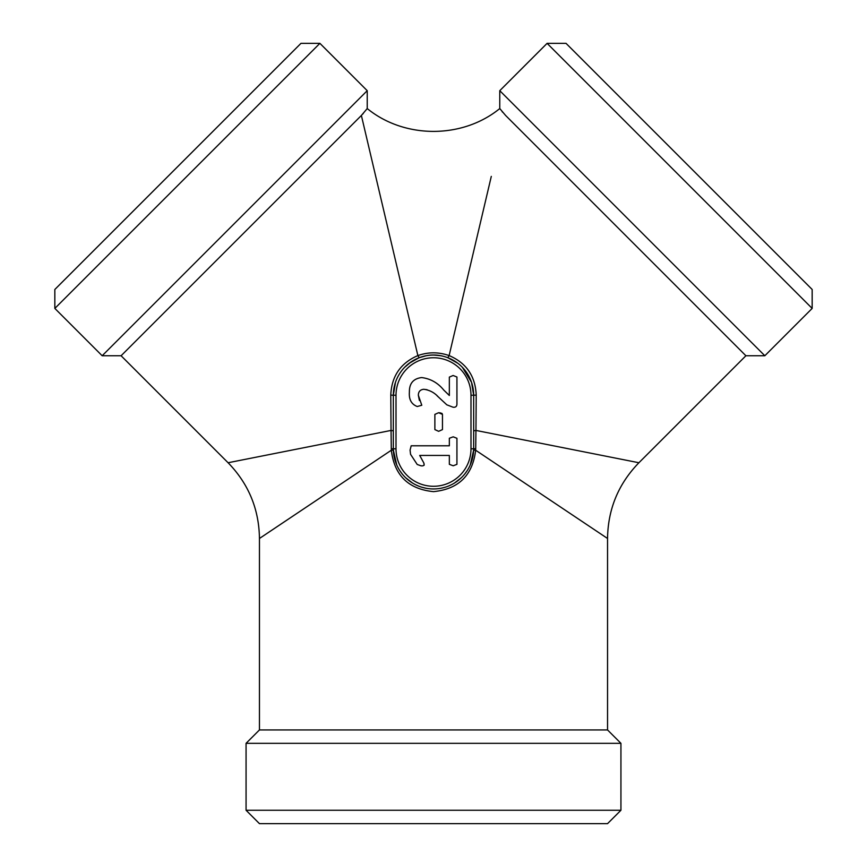 <?xml version="1.0" encoding="UTF-8"?>
<svg xmlns="http://www.w3.org/2000/svg" width="867" height="867" viewBox="0 0 867 867"><rect width="100%" height="100%" fill="white"/><g stroke="black" fill="none" stroke-linecap="round" stroke-linejoin="round"><path stroke-width="1.3" d="M449.344 395.482L443.796 390.107C437.911 382.856 430.52 378.673 421.622 377.568C413.288 378.619 409.213 383.507 409.387 392.22C408.834 399.535 411.457 404.304 417.255 406.515L421.785 405.247L418.338 395.244C418.403 391.635 420.213 389.651 423.757 389.283C429.436 389.998 434.259 392.513 438.236 396.837L446.808 404.813L452.997 407.197C455.522 407.533 456.833 406.525 456.931 404.163L456.931 377.004L453.116 375.498L449.344 377.112L449.344 395.482M419.411 400.5L418.338 395.244C418.403 391.635 420.213 389.651 423.757 389.283L427.063 389.716M437.185 395.883L438.236 396.837M434.876 429.598L438.637 431.322L442.463 429.598L442.463 414.393L438.637 412.714L434.876 414.393L434.876 429.598M442.127 413.516L439.732 412.746M449.344 445.79L411.186 445.79L410.069 450.103L410.557 454.319L417.2 464.463L420.863 465.774C423.605 466.208 424.602 465.297 423.855 463.032L419.715 455.435L449.344 455.435L449.344 464.333L453.192 465.774L456.931 464.354L456.931 438.29L453.192 436.827L449.344 438.258L449.344 445.79M424.169 465.189L423.855 463.032M417.2 464.463L420.863 465.774M433.5 488.955A40.164 40.164 0 0 1 393.336 448.792L393.336 395.244A40.164 40.164 0 0 1 471.529 382.314A40.164 40.164 0 0 1 473.664 395.244L473.664 448.792A40.164 40.164 0 0 1 433.5 488.955M391.288 448.759L391.331 450.233L393.358 450.136L393.325 448.792L391.288 448.759L391.05 430.433L228.086 462.74L391.05 430.433L390.779 395.114C391.581 376.18 400.619 363.013 417.872 355.589L361.376 115.474L367.229 108.559L367.229 90.688L102.165 355.752L54.838 308.414L319.901 43.35L367.229 90.688M411.045 361.94L404.651 367.294M395.471 382.314L393.336 395.244L390.779 395.114M455.554 361.669L447.784 357.703C438.258 354.104 428.732 354.104 419.216 357.703L417.872 355.589C428.255 351.926 438.68 351.926 449.128 355.589C466.327 362.915 475.354 376.094 476.221 395.114L475.95 430.433L638.914 462.74L475.95 430.433L475.712 448.759L473.664 448.792L473.653 450.136L475.669 450.233C472.623 475.376 458.567 489.172 433.5 491.632C408.4 489.151 394.344 475.354 391.331 450.233L259.461 538.472L391.331 450.233M462.349 367.294L471.529 382.314L473.664 395.244L470.987 395.244A37.487 37.487 0 0 0 433.5 357.757A37.487 37.487 0 0 0 396.013 395.244L396.013 448.792L393.336 448.792L394.301 457.548M395.352 461.342L396.024 463.238M396.815 465.135L397.357 466.305M398.029 467.616L399.286 469.827M399.795 470.629L402.255 474.032M405.583 477.663L412.497 483.027M415.629 484.761L418.414 486.008M422.196 487.33L426 488.251M441 488.251L444.804 487.33M448.586 486.008L451.36 484.761M454.492 483.027L461.407 477.674M464.734 474.043L467.205 470.64M467.714 469.827L468.971 467.627M469.643 466.316L470.185 465.135M470.976 463.249L471.648 461.352M472.699 457.559L473.664 448.792L470.987 448.792L470.987 395.244M475.669 450.233L607.539 538.472L475.669 450.233L475.712 448.759M246.065 810.266L259.461 823.65L607.539 823.65L620.935 810.266L620.935 743.322L246.065 743.322L246.065 810.266L620.935 810.266M547.099 43.35L566.032 43.35L812.162 289.48L812.162 308.414L764.835 355.752L499.771 90.688L547.099 43.35L812.162 308.414M319.901 43.35L300.968 43.35L54.838 289.48L54.838 308.414M361.376 115.474L121.098 355.752L228.086 462.74C248.558 483.829 259.016 509.07 259.461 538.472L287.573 519.647M259.461 538.472L259.461 729.938L607.539 729.938L607.539 538.472C607.984 509.07 618.442 483.829 638.914 462.74L605.719 456.161M363.273 113.469L362.688 114.119M491.296 176.391L449.128 355.589L447.795 357.703M502.622 112.201L502.091 111.561M367.229 108.559C404.531 139.002 462.469 139.002 499.771 108.559L505.624 115.474L745.902 355.752L638.914 462.74M499.771 108.559L499.771 90.688M396.013 448.792A37.487 37.487 0 0 0 433.5 486.279A37.487 37.487 0 0 0 470.987 448.792M396.013 395.244L393.336 395.244M391.05 430.433L393.336 430.812M473.664 395.233L476.221 395.114M473.664 430.812L475.95 430.433M393.336 395.135L395.038 383.68M409.224 363.24L419.097 357.746M419.314 357.67L425.892 355.806M434.096 355.08L440.523 355.698M473.642 450.168L470.239 465.026M460.897 478.161L456.584 481.662M409.354 480.882L406.157 478.216M396.761 465.026L393.358 450.168M447.881 357.735L457.841 363.295M471.984 383.745L473.664 395.103M121.098 355.752L102.165 355.752M745.902 355.752L764.835 355.752M259.461 729.938L246.065 743.322M607.539 729.938L620.935 743.322"/></g></svg>
